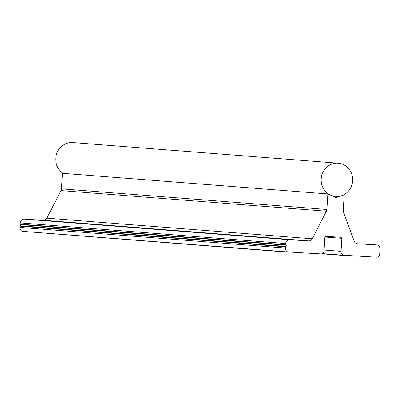 <?xml version="1.0" encoding="UTF-8"?>
<svg xmlns="http://www.w3.org/2000/svg" width="400" height="400" viewBox="0 0 400 400"><rect width="100%" height="100%" fill="white"/><g stroke="black" fill="none" stroke-linecap="round" stroke-linejoin="round"><path stroke-width="0.6" d="M338.195 163.19A16.695 15.75 94.4 0 0 321.185 178.905A16.695 15.75 94.4 0 0 335.61 196.485A16.695 15.75 94.4 0 0 352.625 180.765A16.695 15.75 94.4 0 0 338.195 163.19L72.8 142.57A16.695 15.75 94.4 0 0 55.785 158.285A16.695 15.75 94.4 0 0 63.02 173.355M82.355 223.43L74.81 222.94L82.355 223.43M170.82 230.305L163.275 229.815L170.82 230.305M259.285 237.18L251.74 236.685L259.285 237.18M287.65 251.945L321.36 253.94A4.005 3.78 94.4 0 0 324.07 250.325L324.865 237.33A1 0.945 -85.6 0 1 325.87 236.385L340.965 237.275A1 0.945 -85.6 0 1 341.845 238.33L341.05 251.33A4.005 3.78 94.4 0 0 343.305 255.235L377.01 257.23A4.005 3.78 94.4 0 0 379.725 253.615L380 249.115A4.005 3.78 94.4 0 0 376.47 244.895L357.495 243.77A4.005 3.78 -85.6 0 1 354.215 241.26L343.495 212.22A4.175 3.935 -85.6 0 1 343.235 210.44L344.185 194.9L335.82 197.57L327.835 193.935L326.885 209.475A4.175 3.935 -85.6 0 1 326.41 211.21L312.23 238.78A4.005 3.78 -85.6 0 1 308.67 240.885L289.69 239.765A4.005 3.78 94.4 0 0 285.675 243.54L285.595 244.79L286.205 245.215L286.125 246.445L285.475 246.79L285.4 248.04A4.005 3.78 94.4 0 0 287.65 251.945L22.255 231.325A4.005 3.78 -85.6 0 1 20 227.42L20.075 226.17L285.475 246.79M22.255 231.325L288.26 252.225M321.745 253.79L343.915 255.515M20.075 226.17L20.73 225.82L286.125 246.445M20.73 225.82L20.805 224.59L286.205 245.215M20.805 224.59L20.2 224.17L285.595 244.79M20.2 224.17L20.275 222.92A4.005 3.78 -85.6 0 1 24.295 219.14L43.27 220.265A4.005 3.78 94.4 0 0 46.83 218.155L61.01 190.59A4.175 3.935 94.4 0 0 61.49 188.85L62.44 173.31L327.835 193.935M343.645 194.86L344.185 194.9M322.13 253.59L343.305 255.235M324.09 250.01L341.05 251.33M324.935 237.02L341.845 238.33M20 227.42L285.4 248.04M20.275 222.92L285.675 243.54M24.295 219.14L289.69 239.765M43.27 220.265L308.67 240.885M46.83 218.155L312.23 238.78M61.01 190.59L326.41 211.21M61.49 188.85L326.885 209.475M332.985 196.28L335.61 196.485"/></g></svg>
